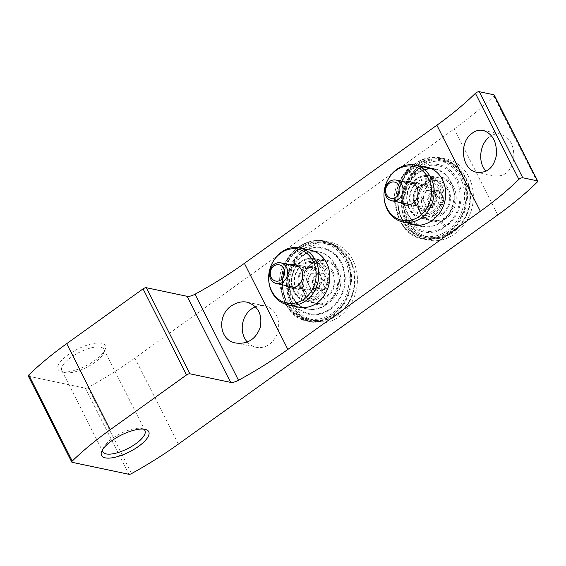 <?xml version="1.0" encoding="UTF-8"?>
<svg xmlns="http://www.w3.org/2000/svg" width="566" height="566" viewBox="0 0 566 566"><rect width="100%" height="100%" fill="white"/><g stroke="black" fill="none" stroke-linecap="round" stroke-linejoin="round"><path stroke-width="0.42" stroke-dasharray="2.83 2.12" d="M318.998 251.997L310.713 250.25A29.071 24.883 -78.1 0 0 292.445 254.424A29.071 24.883 -78.1 0 0 279.859 284.373A29.071 24.883 -78.1 0 0 298.707 307.147L306.998 308.895A29.071 24.883 -78.1 0 0 337.343 285.582A29.071 24.883 -78.1 0 0 318.998 251.997A29.071 24.883 -78.1 0 0 300.73 256.172A29.071 24.883 -78.1 0 0 288.144 286.12A29.071 24.883 -78.1 0 0 306.998 308.895M417.163 225.042A29.071 24.883 -78.1 0 1 402.674 201.029A29.071 24.883 -78.1 0 1 415.472 173.84L416.668 172.984L417.552 169.524L416.357 170.38L415.472 173.84L407.187 172.092A29.071 24.883 -78.1 0 0 394.389 199.282A29.071 24.883 -78.1 0 0 408.878 223.294M407.187 172.092L408.376 171.236A29.071 24.883 101.9 0 1 421.847 166.609M28.3 376.022A2.646 0.934 153.2 0 0 28.668 376.256L85.452 388.234A2.646 0.934 153.2 0 0 88.105 387.505A185.011 65.394 153.2 0 0 134.913 358.045L454.272 128.892A185.011 65.394 153.2 0 0 493.764 96.015A2.646 0.934 153.2 0 0 494.224 95.01M247.257 342.034A21.147 18.098 -78.1 0 0 256.087 347.283A21.147 18.098 -78.1 0 0 278.161 330.332A21.147 18.098 -78.1 0 0 264.817 305.909A21.147 18.098 -78.1 0 0 255.457 306.779M304.819 248.156A40.964 35.064 -78.1 0 0 287.082 290.365A40.964 35.064 -78.1 0 0 313.642 322.45A40.964 35.064 -78.1 0 0 356.403 289.601A40.964 35.064 -78.1 0 0 330.551 242.276A40.964 35.064 -78.1 0 0 304.819 248.156M454.116 234.239L455.305 233.383A40.964 35.064 101.9 0 0 473.042 191.181A40.964 35.064 101.9 0 0 446.482 159.096A40.964 35.064 101.9 0 0 420.75 164.968L419.555 165.824A40.964 35.064 -78.1 0 0 401.818 208.033A40.964 35.064 -78.1 0 0 428.377 240.118A40.964 35.064 -78.1 0 0 454.116 234.239L448.23 233.001L449.425 232.145L448.93 231.643A40.441 34.611 101.9 0 0 462.302 176.047A40.441 34.611 101.9 0 0 414.821 164.112L413.626 164.968A40.441 34.611 -78.1 0 0 400.261 220.57A40.441 34.611 -78.1 0 0 447.741 232.499L448.93 231.643M488.861 137.446C492.569 134.411 496.488 133.293 500.613 134.085C510.108 137.467 514.494 145.787 513.758 159.046C511.19 171.25 504.723 176.896 494.351 175.984L476.968 172.319M61.765 371.791A26.432 9.339 153.2 0 0 86.195 365.693A26.432 9.339 153.2 0 0 105.085 349.639A26.432 9.339 153.2 0 0 77.436 349.18A26.432 9.339 153.2 0 0 61.397 371.706A26.432 9.339 153.2 0 0 61.765 371.791M65.125 372.633A23.567 8.327 153.2 0 0 86.909 367.2A23.567 8.327 153.2 0 0 103.755 352.88A23.567 8.327 153.2 0 0 103.896 349.286A23.567 8.327 153.2 0 0 79.099 352.476A23.567 8.327 153.2 0 0 61.821 370.539A23.567 8.327 153.2 0 0 64.8 372.555A23.567 8.327 153.2 0 0 65.125 372.633M143.439 429.099A23.567 8.327 153.2 0 0 141.974 428.547A23.567 8.327 153.2 0 0 120.162 433.761A23.567 8.327 153.2 0 0 103.026 448.222A23.567 8.327 153.2 0 0 102.595 449.729M301.621 252.705A33.96 29.071 -78.1 0 0 300.978 311.123A33.96 29.071 -78.1 0 0 345.239 279.363A33.96 29.071 -78.1 0 0 301.621 252.705M408.376 171.236L416.668 172.984A29.071 24.883 101.9 0 1 430.139 168.357M430.698 168.35A29.071 24.883 101.9 0 1 434.929 168.81A29.071 24.883 101.9 0 1 453.776 191.584A29.071 24.883 101.9 0 1 441.19 221.532L446.199 226.237A33.96 29.071 101.9 0 0 457.427 179.542A33.96 29.071 101.9 0 0 417.552 169.524M416.357 170.38A33.96 29.071 -78.1 0 0 405.129 217.068A33.96 29.071 -78.1 0 0 445.01 227.093L446.199 226.237M417.68 225.275A29.071 24.883 -78.1 0 0 421.734 226.563A29.071 24.883 -78.1 0 0 439.994 222.388L441.19 221.532L432.905 219.785M303.171 269.501A11.893 10.181 -78.1 0 0 299.393 273.994A11.893 10.181 -78.1 0 0 297.942 280.856A11.893 10.181 -78.1 0 0 305.732 291.065A11.893 10.181 -78.1 0 0 318.149 281.528A11.893 10.181 -78.1 0 0 310.642 267.789A11.893 10.181 -78.1 0 0 303.171 269.501M303.864 268.51A13.421 11.483 -78.1 0 0 299.605 273.576A13.421 11.483 -78.1 0 0 297.971 281.316A13.421 11.483 -78.1 0 0 311.923 292.565A13.421 11.483 -78.1 0 0 320.356 274.234A13.421 11.483 -78.1 0 0 303.864 268.51M290.025 264.796A11.893 10.181 -78.1 0 0 287.387 266.169A11.893 10.181 -78.1 0 0 285.66 285.483M272.246 263.084A29.071 24.883 -78.1 0 0 268.709 279.866M327.134 295.65A16.386 14.023 -78.1 0 0 327.445 267.463A16.386 14.023 -78.1 0 0 306.093 282.788A16.386 14.023 -78.1 0 0 327.134 295.65M324.261 273.866L324.36 274.064A9.042 7.74 -78.1 0 1 328.018 281.309L328.018 281.719A9.042 7.74 -78.1 0 1 324.191 289.403L323.879 289.622A9.042 7.74 -78.1 0 1 316.394 290.061L316.09 289.87A9.042 7.74 -78.1 0 1 312.425 282.625L312.432 282.215A9.042 7.74 -78.1 0 1 316.26 274.531L316.571 274.312A9.042 7.74 -78.1 0 1 324.056 273.88L318.906 272.734L311.01 273.194L316.366 274.326M328.018 281.309L324.36 274.064M324.056 273.88L316.571 274.312M316.26 274.531L312.432 282.215M312.425 282.625L316.09 289.87M316.394 290.061L323.879 289.622M324.191 289.403L328.018 281.719M300.178 286.417A12.424 10.634 -78.1 0 0 316.394 288.674A12.424 10.634 -78.1 0 0 316.344 269.713A12.424 10.634 -78.1 0 0 300.15 274.425A12.424 10.634 -78.1 0 0 298.813 280.764A12.424 10.634 -78.1 0 0 300.178 286.417M316.804 294.122A17.256 14.773 -78.1 0 0 317.13 264.435A17.256 14.773 -78.1 0 0 294.638 280.573A17.256 14.773 -78.1 0 0 316.804 294.122M299.966 285.08A10.57 9.049 -78.1 0 0 305.739 289.721A10.57 9.049 -78.1 0 0 316.776 281.238A10.57 9.049 -78.1 0 0 310.104 269.027A10.57 9.049 -78.1 0 0 299.938 274.871A10.57 9.049 -78.1 0 0 298.806 280.269A10.57 9.049 -78.1 0 0 299.966 285.08M317.958 295.289A18.501 15.834 -78.1 0 0 325.966 276.229A18.501 15.834 -78.1 0 0 313.974 261.74A18.501 15.834 -78.1 0 0 294.66 276.576A18.501 15.834 -78.1 0 0 306.333 297.949A18.501 15.834 -78.1 0 0 317.958 295.289M326.957 297.192A18.501 15.834 -78.1 0 0 334.966 278.132A18.501 15.834 -78.1 0 0 322.974 263.643A18.501 15.834 -78.1 0 0 303.659 278.472A18.501 15.834 -78.1 0 0 315.333 299.846A18.501 15.834 -78.1 0 0 326.957 297.192M311.01 273.194L306.977 281.302L310.84 288.943L318.736 288.483L322.769 280.382L328.117 281.507M322.769 280.382L318.906 272.734M306.977 281.302L312.326 282.427M310.84 288.943L316.189 290.075M318.736 288.483L324.085 289.615M308.909 285.123A7.931 6.785 -78.1 0 0 314.788 288.717A7.931 6.785 -78.1 0 0 320.752 284.436A7.931 6.785 -78.1 0 0 320.837 276.562A7.931 6.785 -78.1 0 0 314.958 272.968A7.931 6.785 -78.1 0 0 311.526 274.22A7.931 6.785 -78.1 0 0 308.994 277.248A7.931 6.785 -78.1 0 0 308.909 285.123M418.507 186.738A11.893 10.181 -78.1 0 0 414.729 191.23A11.893 10.181 -78.1 0 0 413.279 198.1A11.893 10.181 -78.1 0 0 421.069 208.309A11.893 10.181 -78.1 0 0 433.485 198.772A11.893 10.181 -78.1 0 0 425.979 185.032A11.893 10.181 -78.1 0 0 418.507 186.738M419.201 185.747A13.421 11.483 -78.1 0 0 414.935 190.82A13.421 11.483 -78.1 0 0 413.307 198.56A13.421 11.483 -78.1 0 0 427.259 209.809A13.421 11.483 -78.1 0 0 435.693 191.478A13.421 11.483 -78.1 0 0 419.201 185.747M405.362 182.033A11.893 10.181 -78.1 0 0 402.723 183.412A11.893 10.181 -78.1 0 0 400.997 202.727M387.583 180.328A29.071 24.883 -78.1 0 0 384.045 197.11M442.471 212.894A16.386 14.023 -78.1 0 0 442.782 184.707A16.386 14.023 -78.1 0 0 421.429 200.031A16.386 14.023 -78.1 0 0 442.471 212.894M439.591 191.11L439.697 191.308A9.042 7.74 -78.1 0 1 443.355 198.553L443.348 198.963A9.042 7.74 -78.1 0 1 439.527 206.647L439.216 206.866A9.042 7.74 -78.1 0 1 431.731 207.305L431.426 207.114A9.042 7.74 -78.1 0 1 427.762 199.869L427.769 199.458A9.042 7.74 -78.1 0 1 431.589 191.775L431.9 191.556A9.042 7.74 -78.1 0 1 439.386 191.117L434.242 189.978L426.347 190.438L431.695 191.563M443.355 198.553L439.697 191.308M439.386 191.117L431.9 191.556M431.589 191.775L427.769 199.458M427.762 199.869L431.426 207.114M431.731 207.305L439.216 206.866M439.527 206.647L443.348 198.963M415.515 203.661A12.424 10.634 -78.1 0 0 431.731 205.918A12.424 10.634 -78.1 0 0 431.681 186.95A12.424 10.634 -78.1 0 0 415.486 191.669A12.424 10.634 -78.1 0 0 414.149 198.001A12.424 10.634 -78.1 0 0 415.515 203.661M432.141 211.366A17.256 14.773 -78.1 0 0 432.466 181.679A17.256 14.773 -78.1 0 0 409.975 197.817A17.256 14.773 -78.1 0 0 432.141 211.366M415.303 202.324A10.57 9.049 -78.1 0 0 421.076 206.958A10.57 9.049 -78.1 0 0 432.106 198.482A10.57 9.049 -78.1 0 0 425.434 186.271A10.57 9.049 -78.1 0 0 415.274 192.115A10.57 9.049 -78.1 0 0 414.135 197.506A10.57 9.049 -78.1 0 0 415.303 202.324M433.294 212.533A18.501 15.834 -78.1 0 0 441.303 193.473A18.501 15.834 -78.1 0 0 429.304 178.983A18.501 15.834 -78.1 0 0 409.996 193.82A18.501 15.834 -78.1 0 0 421.67 215.186A18.501 15.834 -78.1 0 0 433.294 212.533M442.294 214.436A18.501 15.834 -78.1 0 0 450.303 195.369A18.501 15.834 -78.1 0 0 438.31 180.879A18.501 15.834 -78.1 0 0 418.996 195.716A18.501 15.834 -78.1 0 0 430.669 217.089A18.501 15.834 -78.1 0 0 442.294 214.436M426.347 190.438L422.314 198.539L426.177 206.187L434.072 205.727L438.105 197.626L443.454 198.751M438.105 197.626L434.242 189.978M422.314 198.539L427.663 199.671M426.177 206.187L431.525 207.312M434.072 205.727L439.421 206.852M424.245 202.366A7.931 6.785 -78.1 0 0 430.125 205.953A7.931 6.785 -78.1 0 0 436.089 201.673A7.931 6.785 -78.1 0 0 436.174 193.798A7.931 6.785 -78.1 0 0 430.294 190.211A7.931 6.785 -78.1 0 0 426.863 191.464A7.931 6.785 -78.1 0 0 424.33 194.492A7.931 6.785 -78.1 0 0 424.245 202.366M497.747 214.96L454.272 128.892M178.389 444.112L134.913 358.045M537.24 182.082L493.764 96.015M72.144 462.323L28.668 376.256M128.928 474.301L85.452 388.234M131.581 473.572L88.105 387.505M298.933 246.918A40.964 35.064 -78.1 0 0 281.196 289.12A40.964 35.064 -78.1 0 0 307.755 321.205A40.964 35.064 -78.1 0 0 350.524 288.356A40.964 35.064 -78.1 0 0 324.665 241.038A40.964 35.064 -78.1 0 0 298.933 246.918M298.89 247.3A40.441 34.611 -78.1 0 0 298.126 316.854A40.441 34.611 -78.1 0 0 350.821 279.045A40.441 34.611 -78.1 0 0 298.89 247.3M419.555 165.824L413.668 164.586L414.779 163.744L414.821 164.112M420.75 164.968L414.864 163.73A40.964 35.064 101.9 0 1 440.596 157.85A40.964 35.064 101.9 0 1 467.155 189.935A40.964 35.064 101.9 0 1 449.425 232.145L455.305 233.383M413.626 164.968L413.668 164.586A40.964 35.064 -78.1 0 0 395.938 206.795A40.964 35.064 -78.1 0 0 422.498 238.88A40.964 35.064 -78.1 0 0 448.23 233.001L447.741 232.499M445.01 227.093L439.994 222.388L431.709 220.641M301.544 256.341A29.071 24.883 -78.1 0 0 288.957 286.29A29.071 24.883 -78.1 0 0 307.805 309.064A29.071 24.883 -78.1 0 0 338.15 285.752A29.071 24.883 -78.1 0 0 319.804 252.167A29.071 24.883 -78.1 0 0 301.544 256.341M301.897 253.257A33.302 28.505 -78.1 0 0 301.268 310.536A33.302 28.505 -78.1 0 0 344.666 279.399A33.302 28.505 -78.1 0 0 301.897 253.257M299.669 248.849A38.587 33.026 -78.1 0 0 298.94 315.22A38.587 33.026 -78.1 0 0 349.222 279.137A38.587 33.026 -78.1 0 0 299.669 248.849M299.761 248.078A39.648 33.932 -78.1 0 0 282.597 288.922A39.648 33.932 -78.1 0 0 308.3 319.974A39.648 33.932 -78.1 0 0 349.682 288.179A39.648 33.932 -78.1 0 0 324.658 242.39A39.648 33.932 -78.1 0 0 299.761 248.078M304.034 248.976A39.648 33.932 -78.1 0 0 286.87 289.82A39.648 33.932 -78.1 0 0 312.581 320.872A39.648 33.932 -78.1 0 0 353.962 289.085A39.648 33.932 -78.1 0 0 328.938 243.288A39.648 33.932 -78.1 0 0 304.034 248.976M305.017 249.974A38.587 33.026 -78.1 0 0 304.289 316.344A38.587 33.026 -78.1 0 0 354.578 280.262A38.587 33.026 -78.1 0 0 305.017 249.974M311.71 263.218A22.732 19.456 -78.1 0 0 311.279 302.308A22.732 19.456 -78.1 0 0 340.895 281.054A22.732 19.456 -78.1 0 0 311.71 263.218M311.618 263.982A21.671 18.551 -78.1 0 0 302.237 286.311A21.671 18.551 -78.1 0 0 316.288 303.291A21.671 18.551 -78.1 0 0 338.907 285.908A21.671 18.551 -78.1 0 0 325.231 260.876A21.671 18.551 -78.1 0 0 311.618 263.982M300.921 261.725A21.671 18.551 -78.1 0 0 291.532 284.054A21.671 18.551 -78.1 0 0 305.583 301.034A21.671 18.551 -78.1 0 0 328.209 283.651A21.671 18.551 -78.1 0 0 314.533 258.62A21.671 18.551 -78.1 0 0 300.921 261.725M300.829 262.497A20.617 17.645 -78.1 0 0 300.44 297.957A20.617 17.645 -78.1 0 0 327.304 278.677A20.617 17.645 -78.1 0 0 300.829 262.497M416.88 173.578A29.071 24.883 -78.1 0 0 404.287 203.534A29.071 24.883 -78.1 0 0 423.142 226.301A29.071 24.883 -78.1 0 0 453.486 202.989A29.071 24.883 -78.1 0 0 435.141 169.411A29.071 24.883 -78.1 0 0 416.88 173.578M417.234 170.5A33.302 28.505 -78.1 0 0 416.604 227.78A33.302 28.505 -78.1 0 0 460.002 196.643A33.302 28.505 -78.1 0 0 417.234 170.5M415.005 166.086A38.587 33.026 -78.1 0 0 414.277 232.456A38.587 33.026 -78.1 0 0 464.559 196.374A38.587 33.026 -78.1 0 0 415.005 166.086M415.09 165.314A39.648 33.932 -78.1 0 0 397.926 206.165A39.648 33.932 -78.1 0 0 423.63 237.211A39.648 33.932 -78.1 0 0 465.019 205.423A39.648 33.932 -78.1 0 0 439.994 159.626A39.648 33.932 -78.1 0 0 415.09 165.314M419.371 166.22A39.648 33.932 -78.1 0 0 402.207 207.064A39.648 33.932 -78.1 0 0 427.91 238.116A39.648 33.932 -78.1 0 0 469.299 206.328A39.648 33.932 -78.1 0 0 444.275 160.532A39.648 33.932 -78.1 0 0 419.371 166.22M420.354 167.218A38.587 33.026 -78.1 0 0 419.625 233.588A38.587 33.026 -78.1 0 0 469.907 197.506A38.587 33.026 -78.1 0 0 420.354 167.218M427.04 180.455A22.732 19.456 -78.1 0 0 426.615 219.551A22.732 19.456 -78.1 0 0 456.231 198.298A22.732 19.456 -78.1 0 0 427.04 180.455M426.955 181.226A21.671 18.551 -78.1 0 0 417.567 203.555A21.671 18.551 -78.1 0 0 431.625 220.528A21.671 18.551 -78.1 0 0 454.243 203.152A21.671 18.551 -78.1 0 0 440.567 178.12A21.671 18.551 -78.1 0 0 426.955 181.226M416.251 178.969A21.671 18.551 -78.1 0 0 406.869 201.298A21.671 18.551 -78.1 0 0 420.92 218.271A21.671 18.551 -78.1 0 0 443.546 200.895A21.671 18.551 -78.1 0 0 429.87 175.863A21.671 18.551 -78.1 0 0 416.251 178.969M416.166 179.74A20.617 17.645 -78.1 0 0 415.777 215.2A20.617 17.645 -78.1 0 0 442.64 195.921A20.617 17.645 -78.1 0 0 416.166 179.74M103.755 352.88L105.085 349.639M64.8 372.555L61.397 371.706M61.821 370.539L102.885 451.824M103.896 349.286L144.953 430.57M103.026 448.222L101.689 451.47M141.974 428.547L145.377 429.403M264.817 305.909L247.066 302.166M256.087 347.283L236.206 343.095M500.613 134.085L483.378 130.449M330.551 242.276L324.665 241.038C315.616 239.269 307.005 241.236 298.848 246.932C271.135 264.591 277.404 316.811 307.755 321.205L313.642 322.45M426.644 167.062L434.929 168.81M428.377 240.118L422.498 238.88C392.146 234.48 385.878 182.259 413.583 164.6L414.779 163.744C422.936 158.048 431.547 156.082 440.596 157.85L446.482 159.096M421.734 226.563L413.449 224.815M297.942 280.856L297.971 281.316M299.393 273.994L299.605 273.576M310.642 267.789L294.858 264.464M305.732 291.065L289.948 287.74M298.707 307.147L307.805 309.064C299.265 307.366 293.344 300.914 290.061 289.7C287.839 275.784 291.893 264.633 302.223 256.242C307.904 252.309 313.762 250.95 319.804 252.167L310.713 250.25M308.3 319.974C278.833 315.658 272.777 265.199 299.584 248.099C307.501 242.573 315.856 240.67 324.658 242.39L328.938 243.288C345.019 246.295 356.729 264.251 354.967 283.099C353.849 306.411 332.192 325.761 312.581 320.872L308.3 319.974M316.288 303.291C300.553 301.211 297.051 273.314 311.788 263.961C316.083 260.976 320.561 259.95 325.231 260.876L314.533 258.62C309.694 257.671 305.095 258.719 300.751 261.754C286.063 271.121 289.459 298.692 305.583 301.034L316.288 303.291M298.806 280.269L298.813 280.764M299.938 274.871L300.15 274.425M310.104 269.027L299.152 266.72M305.739 289.721L294.787 287.408M322.974 263.643L313.974 261.74M315.333 299.846L306.333 297.949M413.279 198.1L413.307 198.56M414.729 191.23L414.935 190.82M425.979 185.032L410.194 181.707M421.069 208.309L405.284 204.984M418.239 225.268L423.142 226.301C414.595 224.61 408.68 218.158 405.39 206.944C403.169 193.027 407.23 181.87 417.559 173.486C423.234 169.552 429.099 168.194 435.141 169.411L431.207 168.583M423.63 237.211C394.169 232.902 388.113 182.443 414.92 165.343C422.837 159.817 431.193 157.914 439.994 159.626L444.275 160.532C460.356 163.539 472.065 181.488 470.304 200.343C469.186 223.655 447.522 243.005 427.91 238.116L423.63 237.211M431.625 220.528C415.89 218.455 412.381 190.558 427.125 181.205C431.412 178.219 435.898 177.193 440.567 178.12L429.87 175.863C425.031 174.915 420.432 175.962 416.081 178.998C401.4 188.365 404.796 215.936 420.92 218.271L431.625 220.528M414.135 197.506L414.149 198.001M415.274 192.115L415.486 191.669M425.434 186.271L414.489 183.964M421.076 206.958L410.124 204.651M438.31 180.879L429.304 178.983M430.669 217.089L421.67 215.186"/><path stroke-width="0.85" d="M436.881 125.22L244.392 263.346A185.011 65.394 153.2 0 1 195.029 294.214A7.931 2.802 153.2 0 1 187.169 296.322L146.389 287.726A2.646 0.934 153.2 0 0 143.064 288.865L66.703 343.661A185.011 65.394 153.2 0 0 28.781 374.996A2.646 0.934 153.2 0 0 28.3 376.022L71.776 462.089A2.646 0.934 153.2 0 0 72.144 462.323L128.928 474.301A2.646 0.934 153.2 0 0 131.581 473.572A185.011 65.394 153.2 0 0 178.389 444.112L497.747 214.96A185.011 65.394 153.2 0 0 537.24 182.082A2.646 0.934 153.2 0 0 537.7 181.078A2.646 0.934 153.2 0 0 537.332 180.844L522.758 177.766A2.646 0.934 153.2 0 0 518.888 179.372L475.412 93.305A185.011 65.394 153.2 0 1 436.881 125.22L480.357 211.288L287.868 349.413L244.392 263.346M268.687 279.399L268.709 279.866A29.071 24.883 -78.1 0 0 287.74 304.833L298.707 307.147A29.071 24.883 -78.1 0 0 329.058 283.835A29.071 24.883 -78.1 0 0 310.713 250.25L299.739 247.936A29.071 24.883 -78.1 0 0 281.479 252.111A29.071 24.883 -78.1 0 0 272.246 263.084L272.041 263.501A27.55 23.581 -78.1 0 0 268.687 279.399A27.55 23.581 -78.1 0 0 297.334 302.485A27.55 23.581 -78.1 0 0 314.646 264.86A27.55 23.581 -78.1 0 0 280.786 253.101A27.55 23.581 -78.1 0 0 272.041 263.501M408.878 223.294A29.071 24.883 -78.1 0 0 413.449 224.815A29.071 24.883 -78.1 0 0 431.709 220.641L432.905 219.785A29.071 24.883 101.9 0 0 445.492 189.836A29.071 24.883 101.9 0 0 426.644 167.062A29.071 24.883 101.9 0 0 421.847 166.609M255.457 306.779A21.147 18.098 -78.1 0 0 251.53 308.944A21.147 18.098 -78.1 0 0 247.257 342.034M480.357 211.288A185.011 65.394 153.2 0 0 518.888 179.372M471.478 133.781C475.185 130.746 479.098 129.621 483.23 130.421C492.724 133.795 497.104 142.116 496.375 155.381C493.807 167.586 487.333 173.231 476.968 172.319C461.686 170.104 458.672 143.092 471.478 133.781M486.095 171.151C477.541 162.661 479.713 144.507 488.861 137.446M71.776 462.089A2.646 0.934 153.2 0 1 72.257 461.064A185.011 65.394 153.2 0 1 110.179 429.728L186.539 374.933A2.646 0.934 153.2 0 1 189.865 373.786L230.645 382.39A7.931 2.802 153.2 0 0 238.505 380.281A185.011 65.394 153.2 0 0 287.868 349.413M232.852 305.003C237.487 302.209 242.22 301.261 247.066 302.166C258.209 305.944 262.589 314.399 260.211 327.516C255.726 339.253 247.618 344.418 235.873 343.024C218.151 340.286 216.941 313.571 232.852 305.003M537.7 181.078L494.224 95.01A2.646 0.934 153.2 0 0 493.856 94.777L479.282 91.699A2.646 0.934 153.2 0 0 475.412 93.305M105.241 457.859A26.432 9.339 153.2 0 0 138.224 446.609A26.432 9.339 153.2 0 0 145.377 429.403A26.432 9.339 153.2 0 0 120.912 435.247A26.432 9.339 153.2 0 0 101.689 451.47A26.432 9.339 153.2 0 0 105.241 457.859M102.595 449.729A23.567 8.327 153.2 0 0 102.885 451.824A23.567 8.327 153.2 0 0 106.189 453.918A23.567 8.327 153.2 0 0 131.935 446.284A23.567 8.327 153.2 0 0 144.953 430.57A23.567 8.327 153.2 0 0 143.439 429.099M430.139 168.357A29.071 24.883 101.9 0 1 430.698 168.35M417.163 225.042A29.071 24.883 -78.1 0 0 417.68 225.275M285.66 285.483A11.893 10.181 -78.1 0 0 289.948 287.74A11.893 10.181 -78.1 0 0 302.364 278.203A11.893 10.181 -78.1 0 0 294.858 264.464A11.893 10.181 -78.1 0 0 290.025 264.796M287.74 304.833A29.071 24.883 -78.1 0 0 318.092 281.521A29.071 24.883 -78.1 0 0 299.739 247.936M270.619 278.889A10.57 9.049 -78.1 0 0 276.392 283.531A10.57 9.049 -78.1 0 0 287.429 275.055A10.57 9.049 -78.1 0 0 280.757 262.836A10.57 9.049 -78.1 0 0 271.319 267.357A10.57 9.049 -78.1 0 0 270.619 278.889M271.178 277.425A8.299 7.103 -78.1 0 0 283.58 276.703A8.299 7.103 -78.1 0 0 277.517 264.697A8.299 7.103 -78.1 0 0 271.178 277.425M400.997 202.727A11.893 10.181 -78.1 0 0 405.284 204.984A11.893 10.181 -78.1 0 0 417.701 195.447A11.893 10.181 -78.1 0 0 410.194 181.707A11.893 10.181 -78.1 0 0 405.362 182.033M396.122 170.345A27.55 23.581 -78.1 0 0 387.37 180.745A27.55 23.581 -78.1 0 0 384.017 196.643A27.55 23.581 -78.1 0 0 412.664 219.728A27.55 23.581 -78.1 0 0 429.976 182.103A27.55 23.581 -78.1 0 0 396.122 170.345M384.017 196.643L384.045 197.11A29.071 24.883 -78.1 0 0 403.077 222.07A29.071 24.883 -78.1 0 0 433.429 198.758A29.071 24.883 -78.1 0 0 415.076 165.18A29.071 24.883 -78.1 0 0 396.816 169.347A29.071 24.883 -78.1 0 0 387.583 180.328L387.37 180.745M385.955 196.133A10.57 9.049 -78.1 0 0 391.729 200.767A10.57 9.049 -78.1 0 0 402.766 192.291A10.57 9.049 -78.1 0 0 396.094 180.08A10.57 9.049 -78.1 0 0 386.656 184.601A10.57 9.049 -78.1 0 0 385.955 196.133M386.514 194.669A8.299 7.103 -78.1 0 0 398.917 193.947A8.299 7.103 -78.1 0 0 392.854 181.941A8.299 7.103 -78.1 0 0 386.514 194.669M238.505 380.281L195.029 294.214M537.332 180.844L493.856 94.777M522.758 177.766L479.282 91.699M230.645 382.39L187.169 296.322M189.865 373.786L146.389 287.726M186.539 374.933L143.064 288.865M110.179 429.728L66.703 343.661M72.257 461.064L28.781 374.996M299.152 266.72L280.757 262.836M294.787 287.408L276.392 283.531M431.207 168.583L415.076 165.18M418.239 225.268L403.077 222.07M414.489 183.964L396.094 180.08M410.124 204.651L391.729 200.767"/></g></svg>
